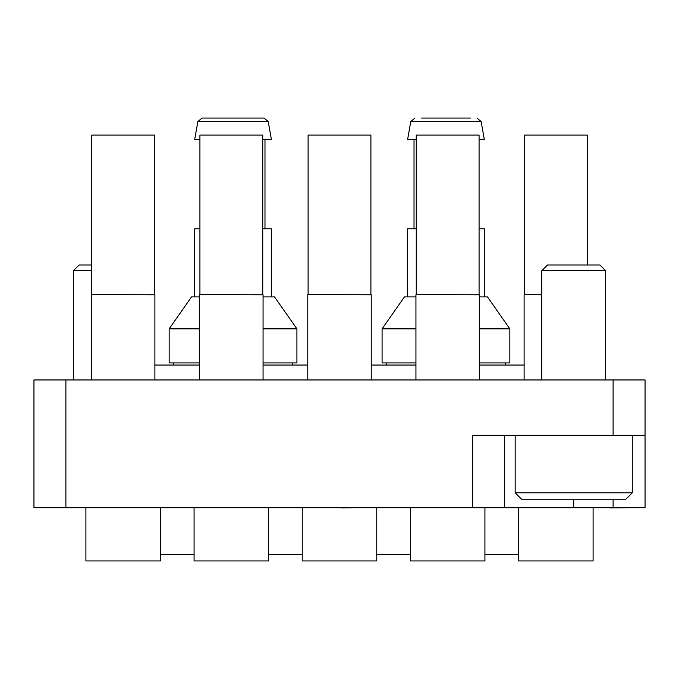 <?xml version="1.0" encoding="UTF-8"?>
<svg xmlns="http://www.w3.org/2000/svg" width="679" height="679" viewBox="0 0 679 679"><rect width="100%" height="100%" fill="white"/><g stroke="black" fill="none" stroke-linecap="round" stroke-linejoin="round"><path stroke-width="1.02" d="M65.888 379.96L65.888 507.714L33.95 507.714L33.95 379.96L645.05 379.96L645.05 507.714L613.112 507.714L613.112 499.192M65.888 507.714L472.576 507.714L472.576 435.315L613.112 435.315L613.112 379.96M504.522 435.315L504.522 507.714L613.112 507.714M504.522 507.714L472.576 507.714M645.05 435.315L613.112 435.315M439.067 507.714L457.901 507.714M323.942 507.714L341.121 507.714M341.121 507.926L355.058 507.714M133.407 507.714L115.388 507.714M609.886 507.714L608.656 507.714M609.886 507.926L630.358 507.714M219.045 507.714L245.255 507.714M587.242 264.98L587.242 135.087L524.426 135.087L524.426 294.465L541.783 294.465M518.569 507.714L518.569 560.947L593.098 560.947L593.098 507.714M524.426 294.465L541.783 294.788M479.077 294.465L479.077 135.087L416.261 135.087L416.261 294.465L479.391 294.788L479.391 379.96M416.261 294.465L479.391 294.788M410.405 507.714L410.405 560.947L484.925 560.947L484.925 507.714M370.904 294.465L370.904 135.087L308.096 135.087L308.096 294.465L371.226 294.788L371.226 379.96M308.096 294.465L371.226 294.788M302.24 507.714L302.24 560.947L376.76 560.947L376.76 507.714M262.739 294.465L262.739 135.087L199.923 135.087L199.923 294.465L263.062 294.788L263.062 379.96M199.923 294.465L263.062 294.788M194.075 507.714L194.075 560.947L268.595 560.947L268.595 507.714M154.574 294.465L154.574 135.087L91.758 135.087L91.758 294.465L154.888 294.788L154.888 379.96M91.758 294.465L154.888 294.788M85.902 507.714L85.902 560.947L160.431 560.947L160.431 507.714M421.481 118.053L470.454 118.053M479.391 296.918L487.48 296.918L509.844 328.857L479.391 328.857M479.077 139.348L484.288 139.348L481.156 121.575L410.77 121.575L407.638 139.348L416.261 139.348M479.077 228.781L484.288 228.781L484.288 296.918M479.391 362.925L509.844 362.925L509.844 328.857M484.925 554.556L518.569 554.556M376.76 554.556L410.405 554.556M415.938 328.857L382.082 328.857L382.082 362.925L415.938 362.925M382.082 328.857L404.446 296.918L415.938 296.918M407.638 296.918L407.638 228.781L416.261 228.781M199.923 139.348L194.712 139.348L197.844 121.575L202.036 118.053L264.038 118.053L268.23 121.575L197.844 121.575L202.036 118.053L257.519 118.053M263.062 296.918L274.554 296.918L296.918 328.857L263.062 328.857M262.739 139.348L271.362 139.348L268.23 121.575L264.038 118.053M262.739 228.781L271.362 228.781L271.362 296.918M263.062 362.925L296.918 362.925L296.918 328.857M268.595 554.556L302.24 554.556M160.431 554.556L194.075 554.556M199.609 328.857L169.156 328.857L169.156 362.925L199.609 362.925M169.156 328.857L191.52 296.918L199.609 296.918M194.712 296.918L194.712 228.781L199.923 228.781M524.112 365.047L479.391 365.047M415.938 365.047L371.226 365.047M307.774 365.047L263.062 365.047M199.609 365.047L154.888 365.047M632.276 492.81L625.885 499.192L521.548 499.192L515.166 492.81L632.276 492.81L632.276 435.315M541.783 270.726L547.529 264.98L599.913 264.98L605.66 270.726L541.783 270.726L541.783 379.96M91.758 270.726L73.34 270.726L79.087 264.98L91.758 264.98M573.721 499.192L573.721 507.714M524.112 294.788L524.112 379.96M415.938 294.788L415.938 379.96M307.774 294.788L307.774 379.96M199.609 294.788L199.609 379.96M91.444 294.788L91.444 379.96M481.156 121.575L476.964 118.053L481.156 121.575M505.583 365.047L505.583 362.925M386.343 365.047L386.343 362.925M414.02 228.781L414.02 139.348M410.77 121.575L414.962 118.053L410.77 121.575M264.98 228.781L264.98 139.348M292.657 365.047L292.657 362.925M173.417 365.047L173.417 362.925M515.166 492.81L515.166 435.315M605.66 270.726L605.66 379.96M73.34 270.726L73.34 379.96"/></g></svg>
